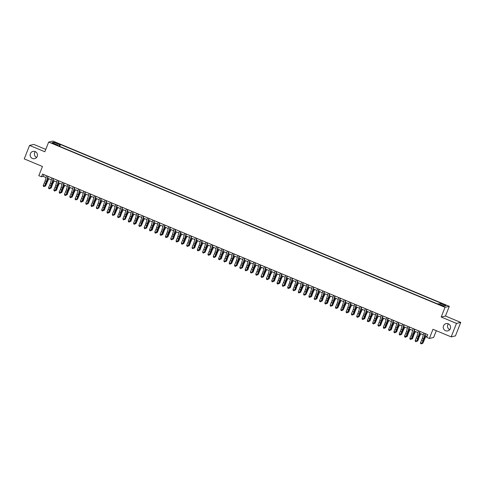 <?xml version="1.0" encoding="UTF-8"?>
<svg xmlns="http://www.w3.org/2000/svg" width="485" height="485" viewBox="0 0 485 485"><rect width="100%" height="100%" fill="white"/><g stroke="black" fill="none" stroke-linecap="round" stroke-linejoin="round"><path stroke-width="0.73" d="M36.624 157.449A3.734 3.656 77 0 1 35.272 151.623M37.212 156.449A3.734 3.656 77 0 1 31.04 157.443A3.734 3.656 77 0 1 32.968 151.393A3.734 3.656 77 0 1 37.212 156.449M449.728 329.679A3.734 3.656 77 0 1 448.376 323.853M450.322 328.678A3.734 3.656 77 0 1 444.145 329.667A3.734 3.656 77 0 1 446.079 323.622A3.734 3.656 77 0 1 450.322 328.678M53.198 143.772L55.308 144.372L51.834 143.002L53.198 143.772M45.772 149.398L33.829 144.421L29.561 145.409L24.25 158.892L42.45 166.482L38.836 175.649L41.492 176.758L43.22 176.358L46.075 177.546M449.298 306.332L52.932 141.08L48.664 142.069L445.03 307.32L449.298 306.332L445.472 316.038L441.204 317.026L456.482 323.398L460.75 322.41L445.472 316.038M460.75 322.41L455.439 335.893L451.171 336.881L432.972 329.297L429.358 338.463L433.626 337.475L436.306 330.685M456.482 323.398L451.171 336.881M429.358 338.463L426.703 337.36L427.764 334.662L42.553 174.06L41.492 176.758M442.381 305.556L439.174 304.489L441.665 305.72L443.708 306.302L442.381 305.556L442.229 305.944M57.8 145.585L57.891 145.1L57.084 145.288L437.512 303.889L438.319 303.707L444.163 306.138L445.915 305.738L440.071 303.301L440.877 303.113L60.449 144.506L59.643 144.694L58.867 146.027M57.891 145.1L52.047 142.663L53.799 142.257L59.643 144.694M441.204 317.026L445.03 307.32M29.561 145.409L44.838 151.775L48.664 142.069M47.669 178.213L51.386 179.759M52.986 180.426L56.696 181.978M58.297 182.645L62.013 184.191M63.614 184.858L67.324 186.404M68.925 187.071L72.641 188.623M74.235 189.289L77.952 190.835M79.552 191.502L83.262 193.054M84.863 193.721L88.579 195.267M90.18 195.934L93.89 197.48M95.49 198.147L99.207 199.699M100.807 200.366L104.517 201.912M106.118 202.578L109.834 204.13M111.429 204.797L115.145 206.343M116.746 207.01L120.456 208.556M122.056 209.223L125.773 210.775M127.373 211.442L131.083 212.988M132.684 213.655L136.4 215.207M137.995 215.867L141.711 217.419M143.311 218.086L147.022 219.632M148.622 220.299L152.338 221.851M153.939 222.518L157.649 224.064M159.25 224.731L162.966 226.277M164.567 226.944L168.277 228.496M169.877 229.162L173.594 230.708M175.188 231.375L178.904 232.927M180.505 233.594L184.215 235.14M185.816 235.807L189.532 237.353M191.132 238.02L194.843 239.572M196.443 240.239L200.16 241.785M201.754 242.451L205.47 244.004M207.071 244.67L210.781 246.216M212.381 246.883L216.098 248.429M217.698 249.096L221.409 250.648M223.009 251.315L226.725 252.861M228.32 253.528L232.036 255.074M233.637 255.74L237.353 257.292M238.947 257.959L242.664 259.505M244.264 260.172L247.974 261.724M249.575 262.391L253.291 263.937M254.892 264.604L258.602 266.15M260.202 266.817L263.919 268.369M265.513 269.036L269.23 270.581M270.83 271.248L274.54 272.8M276.141 273.467L279.857 275.013M281.458 275.68L285.168 277.226M286.768 277.893L290.485 279.445M292.079 280.112L295.795 281.658M297.396 282.325L301.106 283.877M302.707 284.537L306.423 286.089M308.023 286.756L311.734 288.302M313.334 288.969L317.051 290.521M318.651 291.188L322.361 292.734M323.962 293.401L327.678 294.947M329.273 295.614L332.989 297.166M334.589 297.832L338.3 299.378M339.9 300.045L343.616 301.597M345.217 302.264L348.927 303.81M350.528 304.477L354.244 306.023M355.838 306.69L359.555 308.242M361.155 308.909L364.865 310.455M366.466 311.121L370.182 312.673M371.783 313.34L375.493 314.886M377.094 315.553L380.81 317.099M382.41 317.766L386.121 319.318M387.721 319.985L391.437 321.531M393.032 322.198L396.748 323.744M398.349 324.41L402.059 325.962M403.659 326.629L407.376 328.175M408.976 328.842L412.686 330.394M414.287 331.061L418.003 332.607M419.598 333.274L423.314 334.82M424.915 335.487L427.085 336.396M43.905 174.624L43.22 176.358M439.543 304.216L440.071 303.301M59.71 146.379L60.449 144.506M53.799 142.257L54.126 143.53M425.163 333.577L423.654 338.791A2.916 0.485 -67.4 0 1 422.975 340.634L421.998 343.465L423.138 340.864A4.377 0.727 112.6 0 0 424.157 338.106L425.436 333.686M423.835 333.019L422.326 338.239A2.916 0.485 -67.4 0 1 421.647 340.076L420.507 342.677L421.841 343.228L421.186 343.829L420.653 343.604L421.186 343.829M421.253 343.92L421.998 343.465M420.507 342.677L420.653 343.604M426.121 335.99L424.878 338.506A2.916 0.485 112.6 0 0 424.102 340.373L422.817 343.277L423.702 340.737A4.377 0.727 -67.4 0 1 424.872 337.942L425.885 335.893M422.199 343.022L422.817 343.277L421.914 343.519M419.852 331.358L418.343 336.578A2.916 0.485 -67.4 0 1 417.664 338.415L416.688 341.252L417.827 338.651A4.377 0.727 112.6 0 0 418.84 335.893L420.119 331.473M418.525 330.806L417.015 336.026A2.916 0.485 -67.4 0 1 416.336 337.863L415.196 340.464L416.524 341.016L415.875 341.61L415.342 341.391L415.875 341.61M415.936 341.707L416.688 341.252M415.196 340.464L415.342 341.391M414.536 329.145L413.026 334.365A2.916 0.485 -67.4 0 1 412.347 336.202L411.213 338.803L412.511 336.438A4.377 0.727 112.6 0 0 413.529 333.68L414.808 329.26M413.208 328.594L411.698 333.807A2.916 0.485 -67.4 0 1 411.019 335.65L409.886 338.245L411.213 338.803L410.559 339.397L410.031 339.173L410.559 339.397M410.625 339.488L411.377 339.033M409.886 338.245L410.031 339.173M409.225 326.932L407.715 332.146A2.916 0.485 -67.4 0 1 407.036 333.983L405.896 336.584L407.2 334.22A4.377 0.727 112.6 0 0 408.218 331.461L409.498 327.042M407.897 326.375L406.388 331.594A2.916 0.485 -67.4 0 1 405.709 333.431L404.569 336.032L405.896 336.584L405.248 337.184L404.714 336.96L405.248 337.184M405.308 337.275L406.06 336.82M404.569 336.032L404.714 336.96M403.908 324.714L402.398 329.933A2.916 0.485 -67.4 0 1 401.725 331.77L400.586 334.371L401.889 332.007A4.377 0.727 112.6 0 0 402.902 329.248L404.181 324.829M402.58 324.162L401.071 329.376A2.916 0.485 -67.4 0 1 400.398 331.219L399.258 333.819L400.586 334.371L399.931 334.965L399.404 334.747L399.931 334.965M399.998 335.062L400.749 334.608M399.258 333.819L399.404 334.747M420.81 333.777L419.567 336.293A2.916 0.485 112.6 0 0 418.785 338.154L417.9 340.7L417.5 341.064L418.385 338.518A4.377 0.727 -67.4 0 1 419.561 335.729L420.568 333.68M416.882 340.803L417.5 341.064L416.603 341.301M415.493 331.564L414.257 334.08A2.916 0.485 112.6 0 0 413.475 335.941L412.589 338.481L412.189 338.845L413.075 336.305A4.377 0.727 -67.4 0 1 414.245 333.51L415.257 331.461M411.571 338.591L412.189 338.845L411.286 339.088M410.183 329.345L408.94 331.861A2.916 0.485 112.6 0 0 408.158 333.728L407.273 336.269L406.873 336.632L407.764 334.092A4.377 0.727 -67.4 0 1 408.934 331.297L409.94 329.248M406.254 336.378L406.873 336.632L405.975 336.875M404.866 327.132L403.629 329.648A2.916 0.485 112.6 0 0 402.847 331.51L401.562 334.42L402.447 331.873A4.377 0.727 -67.4 0 1 403.617 329.079L404.629 327.029M400.943 334.159L401.562 334.42L400.665 334.656M398.597 322.501L397.088 327.714A2.916 0.485 -67.4 0 1 396.409 329.558L395.269 332.158L396.572 329.788A4.377 0.727 112.6 0 0 397.591 327.029L398.87 322.61M397.27 321.943L395.76 327.163A2.916 0.485 -67.4 0 1 395.081 329L393.941 331.601L395.269 332.158L394.62 332.752L394.087 332.528L394.62 332.752M394.687 332.843L395.433 332.389M393.941 331.601L394.087 332.528M399.555 324.92L398.312 327.436A2.916 0.485 112.6 0 0 397.536 329.297L396.645 331.837L396.245 332.201L397.136 329.661A4.377 0.727 -67.4 0 1 398.306 326.866L399.319 324.817M395.633 331.946L396.245 332.201L395.348 332.443M393.286 320.282L391.777 325.502A2.916 0.485 -67.4 0 1 391.098 327.339L389.958 329.939L391.262 327.575A4.377 0.727 112.6 0 0 392.274 324.817L393.553 320.397M391.959 319.73L390.443 324.95A2.916 0.485 -67.4 0 1 389.77 326.787L388.63 329.388L389.958 329.939L389.303 330.534L388.776 330.315L389.303 330.534M389.37 330.631L390.122 330.176M388.63 329.388L388.776 330.315M394.244 322.701L393.002 325.217A2.916 0.485 112.6 0 0 392.219 327.078L391.334 329.624L390.934 329.988L391.819 327.448A4.377 0.727 -67.4 0 1 392.995 324.653L394.002 322.604M390.316 329.727L390.934 329.988L390.037 330.224M387.97 318.069L386.46 323.289A2.916 0.485 -67.4 0 1 385.781 325.126L384.647 327.727L385.945 325.362A4.377 0.727 112.6 0 0 386.963 322.604L388.242 318.184M386.642 317.517L385.132 322.731A2.916 0.485 -67.4 0 1 384.453 324.574L383.32 327.169L384.647 327.727L383.993 328.321L383.459 328.096L383.993 328.321M384.059 328.418L384.811 327.957M383.32 327.169L383.459 328.096M388.928 320.488L387.691 323.004A2.916 0.485 112.6 0 0 386.909 324.865L385.623 327.769L386.509 325.229A4.377 0.727 -67.4 0 1 387.679 322.434L388.691 320.385M385.005 327.514L385.623 327.769L384.72 328.012M382.659 315.856L381.149 321.07A2.916 0.485 -67.4 0 1 380.47 322.913L379.494 325.744L380.634 323.143A4.377 0.727 112.6 0 0 381.653 320.385L382.932 315.965M381.331 315.298L379.822 320.518A2.916 0.485 -67.4 0 1 379.143 322.355L378.003 324.956L379.331 325.508L378.682 326.108L378.148 325.884L378.682 326.108M378.743 326.199L379.494 325.744M378.003 324.956L378.148 325.884M383.617 318.269L382.374 320.785A2.916 0.485 112.6 0 0 381.592 322.652L380.707 325.192L380.307 325.556L381.198 323.016A4.377 0.727 -67.4 0 1 382.368 320.221L383.374 318.172M379.688 325.302L380.307 325.556L379.409 325.799M377.342 313.637L375.833 318.857A2.916 0.485 -67.4 0 1 375.16 320.694L374.02 323.295L375.317 320.931A4.377 0.727 112.6 0 0 376.336 318.172L377.615 313.753M376.014 313.086L374.505 318.299A2.916 0.485 -67.4 0 1 373.826 320.142L372.692 322.743L374.02 323.295L373.365 323.889L372.838 323.671L373.365 323.889M373.432 323.986L374.184 323.531M372.692 322.743L372.838 323.671M372.031 311.425L370.522 316.638A2.916 0.485 -67.4 0 1 369.843 318.481L368.703 321.082L370.007 318.712A4.377 0.727 112.6 0 0 371.025 315.953L372.304 311.534M370.704 310.867L369.194 316.087A2.916 0.485 -67.4 0 1 368.515 317.924L367.375 320.524L368.703 321.082L368.054 321.676L367.521 321.452L368.054 321.676M368.121 321.767L368.867 321.312M367.375 320.524L367.521 321.452M366.721 309.206L365.205 314.425A2.916 0.485 -67.4 0 1 364.532 316.262L363.392 318.863L364.696 316.499A4.377 0.727 112.6 0 0 365.708 313.74L366.987 309.321M365.387 308.654L363.877 313.874A2.916 0.485 -67.4 0 1 363.204 315.711L362.065 318.312L363.392 318.863L362.738 319.457L362.21 319.239L362.738 319.457M362.804 319.554L363.556 319.1M362.065 318.312L362.21 319.239M361.404 306.993L359.894 312.213A2.916 0.485 -67.4 0 1 359.215 314.05L358.239 316.887L359.379 314.286A4.377 0.727 112.6 0 0 360.397 311.528L361.677 307.108M360.076 306.441L358.567 311.655A2.916 0.485 -67.4 0 1 357.888 313.498L356.748 316.099L358.082 316.65L357.427 317.245L356.893 317.026L357.427 317.245M357.493 317.342L358.239 316.887M356.748 316.099L356.893 317.026M356.093 304.78L354.583 309.994A2.916 0.485 -67.4 0 1 353.904 311.837L352.928 314.668L354.068 312.067A4.377 0.727 112.6 0 0 355.081 309.309L356.36 304.889M354.765 304.222L353.256 309.442A2.916 0.485 -67.4 0 1 352.577 311.279L351.437 313.88L352.765 314.432L352.116 315.032L351.583 314.807L352.116 315.032M352.177 315.123L352.928 314.668M351.437 313.88L351.583 314.807M350.776 302.561L349.267 307.781A2.916 0.485 -67.4 0 1 348.588 309.618L347.454 312.219L348.751 309.854A4.377 0.727 112.6 0 0 349.77 307.096L351.049 302.676M349.449 302.01L347.939 307.229A2.916 0.485 -67.4 0 1 347.26 309.066L346.126 311.667L347.454 312.219L346.799 312.813L346.272 312.595L346.799 312.813M346.866 312.91L347.618 312.455M346.126 311.667L346.272 312.595M345.466 300.348L343.956 305.568A2.916 0.485 -67.4 0 1 343.277 307.405L342.137 310.006L343.441 307.642A4.377 0.727 112.6 0 0 344.459 304.883L345.738 300.464M344.138 299.797L342.628 305.01A2.916 0.485 -67.4 0 1 341.949 306.847L340.809 309.448L342.137 310.006L341.488 310.6L340.955 310.376L341.488 310.6M341.555 310.691L342.301 310.236M340.809 309.448L340.955 310.376M340.149 298.136L338.639 303.349A2.916 0.485 -67.4 0 1 337.966 305.186L336.826 307.787L338.13 305.423A4.377 0.727 112.6 0 0 339.142 302.664L340.421 298.245M338.821 297.578L337.311 302.798A2.916 0.485 -67.4 0 1 336.638 304.635L335.499 307.235L336.826 307.787L336.172 308.387L335.644 308.163L336.172 308.387M336.238 308.478L336.99 308.023M335.499 307.235L335.644 308.163M334.838 295.917L333.328 301.137A2.916 0.485 -67.4 0 1 332.649 302.973L331.673 305.811L332.813 303.21A4.377 0.727 112.6 0 0 333.832 300.451L335.111 296.032M333.51 295.365L332.001 300.579A2.916 0.485 -67.4 0 1 331.322 302.422L330.182 305.023L331.516 305.574L330.861 306.168L330.327 305.95L330.861 306.168M330.928 306.265L331.673 305.811M330.182 305.023L330.327 305.95M329.527 293.704L328.018 298.918A2.916 0.485 -67.4 0 1 327.339 300.761L326.199 303.361L327.502 300.991A4.377 0.727 112.6 0 0 328.515 298.233L329.794 293.813M328.2 293.146L326.684 298.366A2.916 0.485 -67.4 0 1 326.011 300.203L324.871 302.804L326.199 303.361L325.55 303.956L325.017 303.731L325.55 303.956M325.611 304.046L326.363 303.592M324.871 302.804L325.017 303.731M324.21 291.485L322.701 296.705A2.916 0.485 -67.4 0 1 322.022 298.542L321.052 301.379L322.185 298.778A4.377 0.727 112.6 0 0 323.204 296.02L324.483 291.6M322.883 290.933L321.373 296.153A2.916 0.485 -67.4 0 1 320.694 297.99L319.56 300.591L320.888 301.143L320.233 301.737L319.7 301.518L320.233 301.737M320.3 301.834L321.052 301.379M319.56 300.591L319.7 301.518M318.9 289.272L317.39 294.492A2.916 0.485 -67.4 0 1 316.711 296.329L315.571 298.93L316.875 296.565A4.377 0.727 112.6 0 0 317.893 293.807L319.172 289.387M317.572 288.72L316.062 293.934A2.916 0.485 -67.4 0 1 315.383 295.777L314.244 298.372L315.571 298.93L314.923 299.524L314.389 299.3L314.923 299.524M314.983 299.615L315.735 299.16M314.244 298.372L314.389 299.3M378.3 316.056L377.063 318.572A2.916 0.485 112.6 0 0 376.281 320.433L374.996 323.343L375.881 320.797A4.377 0.727 -67.4 0 1 377.051 318.008L378.064 315.959M374.378 323.083L374.996 323.343L374.099 323.58M372.989 313.843L371.746 316.359A2.916 0.485 112.6 0 0 370.97 318.221L370.079 320.761L369.679 321.125L370.57 318.584A4.377 0.727 -67.4 0 1 371.74 315.79L372.753 313.74M369.061 320.87L369.679 321.125L368.782 321.367M367.678 311.625L366.436 314.141A2.916 0.485 112.6 0 0 365.654 316.002L364.768 318.548L364.368 318.912L365.253 316.372A4.377 0.727 -67.4 0 1 366.424 313.577L367.436 311.528M363.75 318.651L364.368 318.912L363.471 319.154M362.362 309.412L361.119 311.928A2.916 0.485 112.6 0 0 360.343 313.789L359.058 316.693L359.943 314.153A4.377 0.727 -67.4 0 1 361.113 311.358L362.125 309.309M358.439 316.438L359.058 316.693L358.154 316.935M357.051 307.193L355.808 309.709A2.916 0.485 112.6 0 0 355.026 311.576L354.141 314.116L353.741 314.48L354.632 311.94A4.377 0.727 -67.4 0 1 355.802 309.145L356.808 307.096M353.122 314.225L353.741 314.48L352.844 314.723M351.734 304.98L350.497 307.496A2.916 0.485 112.6 0 0 349.715 309.357L348.83 311.904L348.43 312.267L349.315 309.721A4.377 0.727 -67.4 0 1 350.485 306.932L351.498 304.883M347.812 312.007L348.43 312.267L347.527 312.504M346.423 302.767L345.181 305.283A2.916 0.485 112.6 0 0 344.405 307.144L343.113 310.048L344.004 307.508A4.377 0.727 -67.4 0 1 345.174 304.713L346.181 302.664M342.495 309.794L343.113 310.048L342.216 310.291M341.107 300.548L339.87 303.064A2.916 0.485 112.6 0 0 339.088 304.932L337.803 307.836L338.688 305.295A4.377 0.727 -67.4 0 1 339.858 302.501L340.87 300.451M337.184 307.575L337.803 307.836L336.905 308.078M335.796 298.336L334.553 300.852A2.916 0.485 112.6 0 0 333.777 302.713L332.486 305.623L333.377 303.077A4.377 0.727 -67.4 0 1 334.547 300.282L335.559 298.233M331.873 305.362L332.486 305.623L331.588 305.859M330.485 296.123L329.242 298.633A2.916 0.485 112.6 0 0 328.46 300.5L327.575 303.04L327.175 303.404L328.06 300.864A4.377 0.727 -67.4 0 1 329.236 298.069L330.243 296.02M326.557 303.149L327.175 303.404L326.278 303.646M325.168 293.904L323.932 296.42A2.916 0.485 112.6 0 0 323.149 298.281L322.258 300.827L321.864 301.191L322.749 298.651A4.377 0.727 -67.4 0 1 323.919 295.856L324.932 293.807M321.246 300.93L321.864 301.191L320.961 301.427M319.858 291.691L318.615 294.207A2.916 0.485 112.6 0 0 317.833 296.068L316.947 298.608L316.547 298.972L317.439 296.432A4.377 0.727 -67.4 0 1 318.609 293.637L319.615 291.588M315.929 298.718L316.547 298.972L315.65 299.215M313.583 287.059L312.073 292.273A2.916 0.485 -67.4 0 1 311.4 294.116L310.261 296.711L311.558 294.346A4.377 0.727 112.6 0 0 312.576 291.588L313.856 287.168M312.255 286.502L310.746 291.721A2.916 0.485 -67.4 0 1 310.067 293.558L308.933 296.159L310.261 296.711L309.606 297.311L309.078 297.087L309.606 297.311M309.672 297.402L310.424 296.947M308.933 296.159L309.078 297.087M308.272 284.84L306.762 290.06A2.916 0.485 -67.4 0 1 306.083 291.897L305.107 294.734L306.247 292.134A4.377 0.727 112.6 0 0 307.266 289.375L308.545 284.956M306.944 284.289L305.435 289.503A2.916 0.485 -67.4 0 1 304.756 291.346L303.616 293.946L304.944 294.498L304.295 295.092L303.762 294.874L304.295 295.092M304.362 295.189L305.107 294.734M303.616 293.946L303.762 294.874M302.961 282.628L301.446 287.841A2.916 0.485 -67.4 0 1 300.773 289.684L299.633 292.285L300.936 289.915A4.377 0.727 112.6 0 0 301.949 287.156L303.228 282.737M301.628 282.07L300.118 287.29A2.916 0.485 -67.4 0 1 299.445 289.127L298.305 291.727L299.633 292.285L298.978 292.879L298.451 292.655L298.978 292.879M299.045 292.97L299.797 292.516M298.305 291.727L298.451 292.655M297.644 280.409L296.135 285.629A2.916 0.485 -67.4 0 1 295.456 287.466L294.486 290.303L295.62 287.702A4.377 0.727 112.6 0 0 296.638 284.944L297.917 280.524M296.317 279.857L294.807 285.077A2.916 0.485 -67.4 0 1 294.128 286.914L292.995 289.515L294.322 290.066L293.667 290.66L293.134 290.442L293.667 290.66M293.734 290.757L294.486 290.303M292.995 289.515L293.134 290.442M314.541 289.472L313.304 291.988A2.916 0.485 112.6 0 0 312.522 293.855L311.637 296.396L311.237 296.759L312.122 294.219A4.377 0.727 -67.4 0 1 313.292 291.424L314.304 289.375M310.618 296.505L311.237 296.759L310.339 297.002M309.23 287.259L307.987 289.775A2.916 0.485 112.6 0 0 307.211 291.637L305.92 294.547L306.811 292A4.377 0.727 -67.4 0 1 307.981 289.205L308.993 287.162M305.308 294.286L305.92 294.547L305.023 294.783M303.919 285.047L302.676 287.563A2.916 0.485 112.6 0 0 301.894 289.424L300.609 292.328L301.494 289.787A4.377 0.727 -67.4 0 1 302.664 286.993L303.677 284.944M299.991 292.073L300.609 292.328L299.712 292.57M298.602 282.828L297.366 285.344A2.916 0.485 112.6 0 0 296.584 287.205L295.692 289.751L295.298 290.115L296.183 287.575A4.377 0.727 -67.4 0 1 297.353 284.78L298.366 282.731M294.68 289.854L295.298 290.115L294.395 290.351M292.334 278.196L290.824 283.416A2.916 0.485 -67.4 0 1 290.145 285.253L289.005 287.854L290.309 285.489A4.377 0.727 112.6 0 0 291.321 282.731L292.6 278.311M291.006 277.644L289.496 282.858A2.916 0.485 -67.4 0 1 288.817 284.701L287.678 287.296L289.005 287.854L288.357 288.448L287.823 288.229L288.357 288.448M288.417 288.545L289.169 288.09M287.678 287.296L287.823 288.229M293.292 280.615L292.049 283.131A2.916 0.485 112.6 0 0 291.267 284.992L290.382 287.532L289.981 287.896L290.873 285.356A4.377 0.727 -67.4 0 1 292.043 282.561L293.049 280.512M289.363 287.641L289.981 287.896L289.084 288.138M287.017 275.983L285.507 281.197A2.916 0.485 -67.4 0 1 284.828 283.04L283.858 285.871L284.992 283.27A4.377 0.727 112.6 0 0 286.011 280.512L287.29 276.092M285.689 275.425L284.18 280.645A2.916 0.485 -67.4 0 1 283.501 282.482L282.367 285.083L283.695 285.635L283.04 286.235L282.512 286.011L283.04 286.235M283.107 286.326L283.858 285.871M282.367 285.083L282.512 286.011M287.975 278.396L286.738 280.912A2.916 0.485 112.6 0 0 285.956 282.779L285.071 285.319L284.671 285.683L285.556 283.143A4.377 0.727 -67.4 0 1 286.726 280.348L287.738 278.299M284.052 285.429L284.671 285.683L283.767 285.926M281.706 273.764L280.197 278.984A2.916 0.485 -67.4 0 1 279.518 280.821L278.378 283.422L279.681 281.058A4.377 0.727 112.6 0 0 280.7 278.299L281.979 273.879M280.378 273.213L278.869 278.432A2.916 0.485 -67.4 0 1 278.19 280.269L277.05 282.87L278.378 283.422L277.729 284.016L277.196 283.798L277.729 284.016M277.796 284.113L278.542 283.658M277.05 282.87L277.196 283.798M282.664 276.183L281.421 278.699A2.916 0.485 112.6 0 0 280.645 280.56L279.754 283.107L279.354 283.47L280.245 280.924A4.377 0.727 -67.4 0 1 281.415 278.135L282.422 276.086M278.736 283.21L279.354 283.47L278.457 283.707M276.395 271.551L274.88 276.765A2.916 0.485 -67.4 0 1 274.207 278.608L273.067 281.209L274.371 278.839A4.377 0.727 112.6 0 0 275.383 276.086L276.662 271.661M275.062 271L273.552 276.214A2.916 0.485 -67.4 0 1 272.879 278.05L271.739 280.651L273.067 281.209L272.412 281.803L271.885 281.579L272.412 281.803M272.479 281.894L273.231 281.439M271.739 280.651L271.885 281.579M277.347 273.97L276.111 276.486A2.916 0.485 112.6 0 0 275.328 278.348L274.443 280.888L274.043 281.251L274.928 278.711A4.377 0.727 -67.4 0 1 276.098 275.916L277.111 273.867M273.425 280.997L274.043 281.251L273.146 281.494M271.079 269.333L269.569 274.552A2.916 0.485 -67.4 0 1 268.89 276.389L267.914 279.227L269.054 276.626A4.377 0.727 112.6 0 0 270.072 273.867L271.351 269.448M269.751 268.781L268.241 274.001A2.916 0.485 -67.4 0 1 267.562 275.838L266.423 278.438L267.756 278.99L267.102 279.59L266.568 279.366L267.102 279.59M267.168 279.681L267.914 279.227M266.423 278.438L266.568 279.366M272.036 271.752L270.794 274.267A2.916 0.485 112.6 0 0 270.018 276.129L269.126 278.675L268.726 279.039L269.618 276.498A4.377 0.727 -67.4 0 1 270.788 273.704L271.8 271.655M268.114 278.778L268.726 279.039L267.829 279.281M265.768 267.12L264.258 272.34A2.916 0.485 -67.4 0 1 263.579 274.177L262.603 277.014L263.743 274.413A4.377 0.727 112.6 0 0 264.755 271.655L266.035 267.235M264.44 266.568L262.925 271.782A2.916 0.485 -67.4 0 1 262.252 273.625L261.112 276.226L262.44 276.777L261.791 277.371L261.257 277.153L261.791 277.371M261.851 277.469L262.603 277.014M261.112 276.226L261.257 277.153M266.726 269.539L265.483 272.055A2.916 0.485 112.6 0 0 264.701 273.916L263.416 276.826L264.301 274.28A4.377 0.727 -67.4 0 1 265.477 271.485L266.483 269.436M262.797 276.565L263.416 276.826L262.518 277.062M260.451 264.907L258.941 270.121A2.916 0.485 -67.4 0 1 258.262 271.964L257.292 274.795L258.426 272.194A4.377 0.727 112.6 0 0 259.445 269.436L260.724 265.016M259.123 264.349L257.614 269.569A2.916 0.485 -67.4 0 1 256.935 271.406L255.801 274.007L257.129 274.558L256.474 275.159L255.941 274.934L256.474 275.159M256.541 275.25L257.292 274.795M255.801 274.007L255.941 274.934M261.409 267.32L260.172 269.836A2.916 0.485 112.6 0 0 259.39 271.703L258.105 274.607L258.99 272.067A4.377 0.727 -67.4 0 1 260.16 269.272L261.173 267.223M257.486 274.352L258.105 274.607L257.202 274.849M255.14 262.688L253.631 267.908A2.916 0.485 -67.4 0 1 252.952 269.745L251.976 272.582L253.115 269.981A4.377 0.727 112.6 0 0 254.134 267.223L255.413 262.803M253.813 262.136L252.303 267.356A2.916 0.485 -67.4 0 1 251.624 269.193L250.484 271.794L251.812 272.346L251.163 272.94L250.63 272.722L251.163 272.94M251.224 273.037L251.976 272.582M250.484 271.794L250.63 272.722M256.098 265.107L254.855 267.623A2.916 0.485 112.6 0 0 254.073 269.484L253.188 272.03L252.788 272.394L253.679 269.848A4.377 0.727 -67.4 0 1 254.849 267.059L255.856 265.01M252.17 272.133L252.788 272.394L251.891 272.631M249.823 260.475L248.314 265.695A2.916 0.485 -67.4 0 1 247.641 267.532L246.501 270.133L247.799 267.768A4.377 0.727 112.6 0 0 248.817 265.01L250.096 260.59M248.496 259.924L246.986 265.137A2.916 0.485 -67.4 0 1 246.307 266.98L245.174 269.575L246.501 270.133L245.846 270.727L245.319 270.503L245.846 270.727M245.913 270.818L246.665 270.363M245.174 269.575L245.319 270.503M250.781 262.894L249.545 265.41A2.916 0.485 112.6 0 0 248.763 267.271L247.877 269.812L247.477 270.175L248.362 267.635A4.377 0.727 -67.4 0 1 249.532 264.84L250.545 262.791M246.859 269.921L247.477 270.175L246.58 270.418M244.513 258.262L243.003 263.476A2.916 0.485 -67.4 0 1 242.324 265.313L241.348 268.15L242.488 265.55A4.377 0.727 112.6 0 0 243.506 262.791L244.786 258.372M243.185 257.705L241.675 262.925A2.916 0.485 -67.4 0 1 240.996 264.762L239.857 267.362L241.184 267.914L240.536 268.514L240.002 268.29L240.536 268.514M240.602 268.605L241.348 268.15M239.857 267.362L240.002 268.29M245.471 260.675L244.228 263.191A2.916 0.485 112.6 0 0 243.452 265.059L242.561 267.599L242.16 267.962L243.052 265.422A4.377 0.727 -67.4 0 1 244.222 262.627L245.234 260.578M241.548 267.708L242.16 267.962L241.263 268.205M239.202 256.044L237.692 261.263A2.916 0.485 -67.4 0 1 237.013 263.1L236.037 265.938L237.177 263.337A4.377 0.727 112.6 0 0 238.19 260.578L239.469 256.159M237.868 255.492L236.359 260.706A2.916 0.485 -67.4 0 1 235.686 262.549L234.546 265.149L235.874 265.701L235.219 266.295L234.691 266.077L235.219 266.295M235.286 266.392L236.037 265.938M234.546 265.149L234.691 266.077M240.16 258.463L238.917 260.978A2.916 0.485 112.6 0 0 238.135 262.84L236.85 265.75L237.735 263.203A4.377 0.727 -67.4 0 1 238.905 260.409L239.917 258.359M236.231 265.489L236.85 265.75L235.952 265.986M233.885 253.831L232.376 259.045A2.916 0.485 -67.4 0 1 231.697 260.888L230.563 263.488L231.86 261.118A4.377 0.727 112.6 0 0 232.879 258.359L234.158 253.94M232.558 253.273L231.048 258.493A2.916 0.485 -67.4 0 1 230.369 260.33L229.235 262.931L230.563 263.488L229.908 264.082L229.375 263.858L229.908 264.082M229.975 264.173L230.727 263.719M229.235 262.931L229.375 263.858M234.843 256.25L233.606 258.766A2.916 0.485 112.6 0 0 232.824 260.627L231.539 263.531L232.424 260.991A4.377 0.727 -67.4 0 1 233.594 258.196L234.607 256.147M230.921 263.276L231.539 263.531L230.636 263.773M228.574 251.612L227.065 256.832A2.916 0.485 -67.4 0 1 226.386 258.669L225.41 261.506L226.55 258.905A4.377 0.727 112.6 0 0 227.562 256.147L228.841 251.727M227.247 251.06L225.737 256.28A2.916 0.485 -67.4 0 1 225.058 258.117L223.918 260.718L225.246 261.269L224.597 261.864L224.064 261.645L224.597 261.864M224.658 261.961L225.41 261.506M223.918 260.718L224.064 261.645M229.532 254.031L228.289 256.547A2.916 0.485 112.6 0 0 227.507 258.408L226.622 260.954L226.222 261.318L227.113 258.778A4.377 0.727 -67.4 0 1 228.283 255.983L229.29 253.934M225.604 261.057L226.222 261.318L225.325 261.554M223.258 249.399L221.748 254.619A2.916 0.485 -67.4 0 1 221.069 256.456L219.935 259.057L221.233 256.692A4.377 0.727 112.6 0 0 222.251 253.934L223.53 249.514M221.93 248.847L220.42 254.061A2.916 0.485 -67.4 0 1 219.741 255.904L218.608 258.499L219.935 259.057L219.281 259.651L218.753 259.426L219.281 259.651M219.347 259.748L220.099 259.287M218.608 258.499L218.753 259.426M224.215 251.818L222.979 254.334A2.916 0.485 112.6 0 0 222.197 256.195L221.312 258.735L220.911 259.099L221.797 256.559A4.377 0.727 -67.4 0 1 222.967 253.764L223.979 251.715M220.293 258.844L220.911 259.099L220.014 259.342M217.947 247.186L216.437 252.4A2.916 0.485 -67.4 0 1 215.758 254.243L214.782 257.074L215.922 254.473A4.377 0.727 112.6 0 0 216.94 251.715L218.22 247.295M216.619 246.629L215.11 251.848A2.916 0.485 -67.4 0 1 214.431 253.685L213.291 256.286L214.619 256.838L213.97 257.438L213.436 257.214L213.97 257.438M214.037 257.529L214.782 257.074M213.291 256.286L213.436 257.214M218.905 249.599L217.662 252.115A2.916 0.485 112.6 0 0 216.886 253.982L215.595 256.886L216.486 254.346A4.377 0.727 -67.4 0 1 217.656 251.551L218.662 249.502M214.976 256.632L215.595 256.886L214.697 257.129M212.636 244.967L211.12 250.187A2.916 0.485 -67.4 0 1 210.448 252.024L209.308 254.625L210.611 252.261A4.377 0.727 112.6 0 0 211.624 249.502L212.903 245.083M211.302 244.416L209.793 249.629A2.916 0.485 -67.4 0 1 209.12 251.472L207.98 254.073L209.308 254.625L208.653 255.219L208.126 255.001L208.653 255.219M208.72 255.316L209.471 254.861M207.98 254.073L208.126 255.001M213.594 247.386L212.351 249.902A2.916 0.485 112.6 0 0 211.569 251.763L210.284 254.673L211.169 252.127A4.377 0.727 -67.4 0 1 212.339 249.332L213.351 247.289M209.665 254.413L210.284 254.673L209.387 254.91M207.319 242.755L205.81 247.968A2.916 0.485 -67.4 0 1 205.131 249.811L204.155 252.643L205.294 250.042A4.377 0.727 112.6 0 0 206.313 247.283L207.592 242.864M205.992 242.197L204.482 247.417A2.916 0.485 -67.4 0 1 203.803 249.254L202.663 251.854L203.997 252.412L203.342 253.006L202.809 252.782L203.342 253.006M203.409 253.097L204.155 252.643M202.663 251.854L202.809 252.782M208.277 245.174L207.034 247.689A2.916 0.485 112.6 0 0 206.258 249.551L204.973 252.455L205.858 249.914A4.377 0.727 -67.4 0 1 207.028 247.12L208.041 245.07M204.355 252.2L204.973 252.455L204.07 252.697M202.009 240.536L200.499 245.756A2.916 0.485 -67.4 0 1 199.82 247.592L198.68 250.193L199.984 247.829A4.377 0.727 112.6 0 0 200.996 245.07L202.275 240.651M200.681 239.984L199.171 245.204A2.916 0.485 -67.4 0 1 198.492 247.041L197.353 249.642L198.68 250.193L198.032 250.787L197.498 250.569L198.032 250.787M198.092 250.884L198.844 250.43M197.353 249.642L197.498 250.569M202.966 242.955L201.724 245.471A2.916 0.485 112.6 0 0 200.942 247.332L200.056 249.878L199.656 250.242L200.541 247.702A4.377 0.727 -67.4 0 1 201.718 244.907L202.724 242.858M199.038 249.981L199.656 250.242L198.759 250.484M196.692 238.323L195.182 243.543A2.916 0.485 -67.4 0 1 194.503 245.38L193.533 248.217L194.667 245.616A4.377 0.727 112.6 0 0 195.685 242.858L196.965 238.438M195.364 237.771L193.854 242.985A2.916 0.485 -67.4 0 1 193.175 244.828L192.042 247.423L193.369 247.981L192.715 248.575L192.181 248.356L192.715 248.575M192.781 248.672L193.533 248.217M192.042 247.423L192.181 248.356M197.65 240.742L196.413 243.258A2.916 0.485 112.6 0 0 195.631 245.119L194.746 247.659L194.346 248.023L195.231 245.483A4.377 0.727 -67.4 0 1 196.401 242.688L197.413 240.639M193.727 247.768L194.346 248.023L193.442 248.265M191.381 236.11L189.871 241.324A2.916 0.485 -67.4 0 1 189.192 243.167L188.216 245.998L189.356 243.397A4.377 0.727 112.6 0 0 190.375 240.639L191.654 236.219M190.053 235.552L188.544 240.772A2.916 0.485 -67.4 0 1 187.865 242.609L186.725 245.21L188.053 245.762L187.404 246.362L186.87 246.137L187.404 246.362M187.465 246.453L188.216 245.998M186.725 245.21L186.87 246.137M192.339 238.523L191.096 241.039A2.916 0.485 112.6 0 0 190.314 242.906L189.429 245.446L189.029 245.81L189.92 243.27A4.377 0.727 -67.4 0 1 191.09 240.475L192.096 238.426M188.41 245.555L189.029 245.81L188.131 246.053M186.064 233.891L184.555 239.111A2.916 0.485 -67.4 0 1 183.882 240.948L182.742 243.549L184.039 241.184A4.377 0.727 112.6 0 0 185.058 238.426L186.337 234.006M184.737 233.34L183.227 238.559A2.916 0.485 -67.4 0 1 182.548 240.396L181.414 242.997L182.742 243.549L182.087 244.143L181.56 243.925L182.087 244.143M182.154 244.24L182.906 243.785M181.414 242.997L181.56 243.925M187.022 236.31L185.785 238.826A2.916 0.485 112.6 0 0 185.003 240.687L183.718 243.597L184.603 241.051A4.377 0.727 -67.4 0 1 185.773 238.262L186.786 236.213M183.1 243.337L183.718 243.597L182.821 243.834M180.753 231.678L179.244 236.898A2.916 0.485 -67.4 0 1 178.565 238.735L177.425 241.336L178.729 238.972A4.377 0.727 112.6 0 0 179.747 236.213L181.026 231.794M179.426 231.127L177.916 236.34A2.916 0.485 -67.4 0 1 177.237 238.177L176.097 240.778L177.425 241.336L176.776 241.93L176.243 241.706L176.776 241.93M176.843 242.021L177.589 241.566M176.097 240.778L176.243 241.706M181.711 234.097L180.468 236.613A2.916 0.485 112.6 0 0 179.692 238.474L178.801 241.015L178.401 241.378L179.292 238.838A4.377 0.727 -67.4 0 1 180.462 236.043L181.475 233.994M177.789 241.124L178.401 241.378L177.504 241.621M175.443 229.466L173.933 234.679A2.916 0.485 -67.4 0 1 173.254 236.516L172.278 239.354L173.418 236.753A4.377 0.727 112.6 0 0 174.43 233.994L175.709 229.575M174.115 228.908L172.599 234.128A2.916 0.485 -67.4 0 1 171.926 235.965L170.787 238.565L172.114 239.117L171.46 239.717L170.932 239.493L171.46 239.717M171.526 239.808L172.278 239.354M170.787 238.565L170.932 239.493M176.401 231.879L175.158 234.394A2.916 0.485 112.6 0 0 174.376 236.262L173.491 238.802L173.09 239.166L173.976 236.625A4.377 0.727 -67.4 0 1 175.152 233.831L176.158 231.781M172.472 238.905L173.09 239.166L172.193 239.408M170.126 227.247L168.616 232.467A2.916 0.485 -67.4 0 1 167.937 234.303L166.804 236.904L168.101 234.54A4.377 0.727 112.6 0 0 169.119 231.781L170.399 227.362M168.798 226.695L167.289 231.909A2.916 0.485 -67.4 0 1 166.61 233.752L165.476 236.353L166.804 236.904L166.149 237.498L165.615 237.28L166.149 237.498M166.216 237.595L166.967 237.141M165.476 236.353L165.615 237.28M171.084 229.666L169.847 232.182A2.916 0.485 112.6 0 0 169.065 234.043L167.78 236.953L168.665 234.407A4.377 0.727 -67.4 0 1 169.835 231.612L170.847 229.563M167.161 236.692L167.78 236.953L166.876 237.189M164.815 225.034L163.306 230.248A2.916 0.485 -67.4 0 1 162.627 232.091L161.487 234.691L162.79 232.321A4.377 0.727 112.6 0 0 163.803 229.563L165.082 225.143M163.487 224.476L161.978 229.696A2.916 0.485 -67.4 0 1 161.299 231.533L160.159 234.134L161.487 234.691L160.838 235.286L160.305 235.061L160.838 235.286M160.899 235.377L161.65 234.922M160.159 234.134L160.305 235.061M165.773 227.453L164.53 229.963A2.916 0.485 112.6 0 0 163.748 231.83L162.863 234.37L162.463 234.734L163.354 232.194A4.377 0.727 -67.4 0 1 164.524 229.399L165.53 227.35M161.844 234.479L162.463 234.734L161.566 234.976M159.498 222.815L157.989 228.035A2.916 0.485 -67.4 0 1 157.316 229.872L156.176 232.473L157.473 230.108A4.377 0.727 112.6 0 0 158.492 227.35L159.771 222.93M158.171 222.263L156.661 227.483A2.916 0.485 -67.4 0 1 155.982 229.32L154.848 231.921L156.176 232.473L155.521 233.067L154.994 232.848L155.521 233.067M155.588 233.164L156.34 232.709M154.848 231.921L154.994 232.848M160.456 225.234L159.219 227.75A2.916 0.485 112.6 0 0 158.437 229.611L157.552 232.157L157.152 232.521L158.037 229.981A4.377 0.727 -67.4 0 1 159.207 227.186L160.22 225.137M156.534 232.26L157.152 232.521L156.255 232.758M154.188 220.602L152.678 225.822A2.916 0.485 -67.4 0 1 151.999 227.659L150.859 230.26L152.163 227.895A4.377 0.727 112.6 0 0 153.181 225.137L154.46 220.717M152.86 220.051L151.35 225.264A2.916 0.485 -67.4 0 1 150.671 227.107L149.532 229.702L150.859 230.26L150.211 230.854L149.677 230.63L150.211 230.854M150.277 230.945L151.023 230.49M149.532 229.702L149.677 230.63M155.145 223.021L153.903 225.537A2.916 0.485 112.6 0 0 153.127 227.398L152.235 229.938L151.835 230.302L152.726 227.762A4.377 0.727 -67.4 0 1 153.897 224.967L154.903 222.918M151.217 230.048L151.835 230.302L150.938 230.545M148.877 218.389L147.361 223.603A2.916 0.485 -67.4 0 1 146.688 225.446L145.712 228.277L146.852 225.677A4.377 0.727 112.6 0 0 147.864 222.918L149.144 218.499M147.543 217.832L146.033 223.052A2.916 0.485 -67.4 0 1 145.361 224.888L144.221 227.489L145.548 228.041L144.894 228.641L144.366 228.417L144.894 228.641M144.96 228.732L145.712 228.277M144.221 227.489L144.366 228.417M149.835 220.802L148.592 223.318A2.916 0.485 112.6 0 0 147.81 225.185L146.525 228.089L147.41 225.549A4.377 0.727 -67.4 0 1 148.58 222.754L149.592 220.705M145.906 227.835L146.525 228.089L145.627 228.332M143.56 216.171L142.05 221.39A2.916 0.485 -67.4 0 1 141.371 223.227L140.395 226.065L141.535 223.464A4.377 0.727 112.6 0 0 142.554 220.705L143.833 216.286M142.232 215.619L140.723 220.833A2.916 0.485 -67.4 0 1 140.044 222.676L138.904 225.276L140.238 225.828L139.583 226.422L139.049 226.204L139.583 226.422M139.65 226.519L140.395 226.065M138.904 225.276L139.049 226.204M144.518 218.589L143.275 221.105A2.916 0.485 112.6 0 0 142.499 222.967L141.214 225.877L142.099 223.33A4.377 0.727 -67.4 0 1 143.269 220.536L144.281 218.492M140.595 225.616L141.214 225.877L140.31 226.113M138.249 213.958L136.74 219.171A2.916 0.485 -67.4 0 1 136.061 221.014L134.921 223.615L136.224 221.245A4.377 0.727 112.6 0 0 137.237 218.486L138.516 214.067M136.922 213.4L135.412 218.62A2.916 0.485 -67.4 0 1 134.733 220.457L133.593 223.058L134.921 223.615L134.272 224.209L133.739 223.985L134.272 224.209M134.333 224.3L135.085 223.846M133.593 223.058L133.739 223.985M139.207 216.377L137.964 218.893A2.916 0.485 112.6 0 0 137.182 220.754L135.897 223.658L136.782 221.118A4.377 0.727 -67.4 0 1 137.958 218.323L138.965 216.274M135.279 223.403L135.897 223.658L135 223.9M132.932 211.739L131.423 216.959A2.916 0.485 -67.4 0 1 130.744 218.796L129.61 221.396L130.908 219.032A4.377 0.727 112.6 0 0 131.926 216.274L133.205 211.854M131.605 211.187L130.095 216.407A2.916 0.485 -67.4 0 1 129.416 218.244L128.282 220.845L129.61 221.396L128.955 221.991L128.428 221.772L128.955 221.991M129.022 222.088L129.774 221.633M128.282 220.845L128.428 221.772M133.89 214.158L132.654 216.674A2.916 0.485 112.6 0 0 131.871 218.535L130.986 221.081L130.586 221.445L131.471 218.905A4.377 0.727 -67.4 0 1 132.641 216.11L133.654 214.061M129.968 221.184L130.586 221.445L129.683 221.681M127.622 209.526L126.112 214.746A2.916 0.485 -67.4 0 1 125.433 216.583L124.457 219.42L125.597 216.819A4.377 0.727 112.6 0 0 126.615 214.061L127.894 209.641M126.294 208.974L124.784 214.188A2.916 0.485 -67.4 0 1 124.105 216.031L122.966 218.626L124.293 219.184L123.645 219.778L123.111 219.559L123.645 219.778M123.711 219.875L124.457 219.42M122.966 218.626L123.111 219.559M128.58 211.945L127.337 214.461A2.916 0.485 112.6 0 0 126.561 216.322L125.269 219.226L126.161 216.686A4.377 0.727 -67.4 0 1 127.331 213.891L128.337 211.842M124.651 218.971L125.269 219.226L124.372 219.469M122.305 207.313L120.795 212.527A2.916 0.485 -67.4 0 1 120.122 214.37L119.146 217.201L120.286 214.6A4.377 0.727 112.6 0 0 121.299 211.842L122.578 207.422M120.977 206.755L119.468 211.975A2.916 0.485 -67.4 0 1 118.795 213.812L117.655 216.413L118.983 216.965L118.328 217.565L117.8 217.341L118.328 217.565M118.395 217.656L119.146 217.201M117.655 216.413L117.8 217.341M123.263 209.726L122.026 212.242A2.916 0.485 112.6 0 0 121.244 214.109L120.359 216.649L119.959 217.013L120.844 214.473A4.377 0.727 -67.4 0 1 122.014 211.678L123.026 209.629M119.34 216.759L119.959 217.013L119.061 217.256M116.994 205.094L115.485 210.314A2.916 0.485 -67.4 0 1 114.806 212.151L113.829 214.988L114.969 212.388A4.377 0.727 112.6 0 0 115.988 209.629L117.267 205.21M115.666 204.543L114.157 209.762A2.916 0.485 -67.4 0 1 113.478 211.599L112.338 214.2L113.666 214.752L113.017 215.346L112.484 215.128L113.017 215.346M113.084 215.443L113.829 214.988M112.338 214.2L112.484 215.128M117.952 207.513L116.709 210.029A2.916 0.485 112.6 0 0 115.933 211.89L114.642 214.8L115.533 212.254A4.377 0.727 -67.4 0 1 116.703 209.465L117.716 207.416M114.03 214.54L114.642 214.8L113.745 215.037M111.683 202.882L110.174 208.095A2.916 0.485 -67.4 0 1 109.495 209.938L108.355 212.539L109.658 210.169A4.377 0.727 112.6 0 0 110.671 207.416L111.95 202.991M110.356 202.33L108.84 207.544A2.916 0.485 -67.4 0 1 108.167 209.381L107.027 211.981L108.355 212.539L107.706 213.133L107.173 212.909L107.706 213.133M107.767 213.224L108.519 212.769M107.027 211.981L107.173 212.909M112.641 205.3L111.398 207.816A2.916 0.485 112.6 0 0 110.616 209.678L109.731 212.218L109.331 212.582L110.216 210.041A4.377 0.727 -67.4 0 1 111.392 207.247L112.399 205.197M108.713 212.327L109.331 212.582L108.434 212.824M106.367 200.663L104.857 205.882A2.916 0.485 -67.4 0 1 104.178 207.719L103.044 210.32L104.342 207.956A4.377 0.727 112.6 0 0 105.36 205.197L106.639 200.778M105.039 200.111L103.529 205.331A2.916 0.485 -67.4 0 1 102.85 207.168L101.717 209.769L103.044 210.32L102.39 210.92L101.856 210.696L102.39 210.92M102.456 211.011L103.208 210.557M101.717 209.769L101.856 210.696M107.324 203.082L106.088 205.598A2.916 0.485 112.6 0 0 105.306 207.459L104.414 210.005L104.02 210.369L104.905 207.829A4.377 0.727 -67.4 0 1 106.076 205.034L107.088 202.985M103.402 210.108L104.02 210.369L103.117 210.611M101.056 198.45L99.546 203.67A2.916 0.485 -67.4 0 1 98.867 205.507L97.891 208.344L99.031 205.743A4.377 0.727 112.6 0 0 100.049 202.985L101.329 198.565M99.728 197.898L98.219 203.112A2.916 0.485 -67.4 0 1 97.54 204.955L96.4 207.556L97.727 208.107L97.079 208.702L96.545 208.483L97.079 208.702M97.139 208.799L97.891 208.344M96.4 207.556L96.545 208.483M102.014 200.869L100.771 203.385A2.916 0.485 112.6 0 0 99.989 205.246L98.704 208.156L99.595 205.61A4.377 0.727 -67.4 0 1 100.765 202.815L101.771 200.766M98.085 207.895L98.704 208.156L97.806 208.392M95.739 196.237L94.229 201.451A2.916 0.485 -67.4 0 1 93.556 203.294L92.417 205.889L93.714 203.524A4.377 0.727 112.6 0 0 94.733 200.766L96.012 196.346M94.411 195.679L92.902 200.899A2.916 0.485 -67.4 0 1 92.223 202.736L91.089 205.337L92.417 205.889L91.762 206.489L91.235 206.264L91.762 206.489M91.829 206.58L92.58 206.125M91.089 205.337L91.235 206.264M96.697 198.65L95.46 201.166A2.916 0.485 112.6 0 0 94.678 203.033L93.793 205.573L93.393 205.937L94.278 203.397A4.377 0.727 -67.4 0 1 95.448 200.602L96.46 198.553M92.774 205.682L93.393 205.937L92.496 206.18M90.428 194.018L88.919 199.238A2.916 0.485 -67.4 0 1 88.24 201.075L87.264 203.912L88.403 201.311A4.377 0.727 112.6 0 0 89.422 198.553L90.701 194.133M89.101 193.466L87.591 198.686A2.916 0.485 -67.4 0 1 86.912 200.523L85.772 203.124L87.1 203.676L86.451 204.27L85.918 204.052L86.451 204.27M86.518 204.367L87.264 203.912M85.772 203.124L85.918 204.052M91.386 196.437L90.143 198.953A2.916 0.485 112.6 0 0 89.367 200.814L88.076 203.724L88.967 201.178A4.377 0.727 -67.4 0 1 90.137 198.389L91.15 196.34M87.458 203.464L88.076 203.724L87.179 203.961M85.117 191.805L83.602 197.025A2.916 0.485 -67.4 0 1 82.929 198.862L81.789 201.463L83.093 199.099A4.377 0.727 112.6 0 0 84.105 196.34L85.384 191.921M83.784 191.254L82.274 196.467A2.916 0.485 -67.4 0 1 81.601 198.31L80.461 200.905L81.789 201.463L81.134 202.057L80.607 201.833L81.134 202.057M81.201 202.148L81.953 201.693M80.461 200.905L80.607 201.833M86.075 194.224L84.833 196.74A2.916 0.485 112.6 0 0 84.05 198.601L83.165 201.142L82.765 201.505L83.65 198.965A4.377 0.727 -67.4 0 1 84.82 196.17L85.833 194.121M82.147 201.251L82.765 201.505L81.868 201.748M79.801 189.593L78.291 194.806A2.916 0.485 -67.4 0 1 77.612 196.643L76.636 199.481L77.776 196.88A4.377 0.727 112.6 0 0 78.794 194.121L80.073 189.702M78.473 189.035L76.963 194.255A2.916 0.485 -67.4 0 1 76.284 196.092L75.145 198.692L76.478 199.244L75.824 199.844L75.29 199.62L75.824 199.844M75.89 199.935L76.636 199.481M75.145 198.692L75.29 199.62M80.759 192.005L79.522 194.521A2.916 0.485 112.6 0 0 78.74 196.389L77.454 199.293L78.34 196.752A4.377 0.727 -67.4 0 1 79.51 193.958L80.522 191.908M76.836 199.038L77.454 199.293L76.551 199.535M74.49 187.374L72.98 192.593A2.916 0.485 -67.4 0 1 72.301 194.43L71.162 197.031L72.465 194.667A4.377 0.727 112.6 0 0 73.477 191.908L74.757 187.489M73.162 186.822L71.653 192.036A2.916 0.485 -67.4 0 1 70.974 193.879L69.834 196.48L71.162 197.031L70.513 197.625L69.979 197.407L70.513 197.625M70.574 197.722L71.325 197.268M69.834 196.48L69.979 197.407M75.448 189.793L74.205 192.309A2.916 0.485 112.6 0 0 73.423 194.17L72.138 197.08L73.029 194.533A4.377 0.727 -67.4 0 1 74.199 191.739L75.205 189.69M71.519 196.819L72.138 197.08L71.24 197.316M69.173 185.161L67.664 190.375A2.916 0.485 -67.4 0 1 66.985 192.218L66.015 195.049L67.148 192.448A4.377 0.727 112.6 0 0 68.167 189.69L69.446 185.27M67.845 184.603L66.336 189.823A2.916 0.485 -67.4 0 1 65.657 191.66L64.523 194.261L65.851 194.818L65.196 195.413L64.669 195.188L65.196 195.413M65.263 195.504L66.015 195.049M64.523 194.261L64.669 195.188M70.131 187.58L68.894 190.096A2.916 0.485 112.6 0 0 68.112 191.957L67.227 194.497L66.827 194.861L67.712 192.321A4.377 0.727 -67.4 0 1 68.882 189.526L69.895 187.477M66.209 194.606L66.827 194.861L65.924 195.103M63.862 182.942L62.353 188.162A2.916 0.485 -67.4 0 1 61.674 189.999L60.534 192.6L61.837 190.235A4.377 0.727 112.6 0 0 62.856 187.477L64.135 183.057M62.535 182.39L61.025 187.61A2.916 0.485 -67.4 0 1 60.346 189.447L59.206 192.048L60.534 192.6L59.885 193.194L59.352 192.975L59.885 193.194M59.952 193.291L60.698 192.836M59.206 192.048L59.352 192.975M64.82 185.361L63.577 187.877A2.916 0.485 112.6 0 0 62.801 189.738L61.91 192.284L61.51 192.648L62.401 190.108A4.377 0.727 -67.4 0 1 63.571 187.313L64.578 185.264M60.892 192.387L61.51 192.648L60.613 192.885M58.546 180.729L57.036 185.949A2.916 0.485 -67.4 0 1 56.363 187.786L55.223 190.387L56.527 188.022A4.377 0.727 112.6 0 0 57.539 185.264L58.818 180.844M57.218 180.177L55.708 185.391A2.916 0.485 -67.4 0 1 55.035 187.234L53.896 189.829L55.223 190.387L54.569 190.981L54.041 190.757L54.569 190.981M54.635 191.078L55.387 190.617M53.896 189.829L54.041 190.757M59.503 183.148L58.267 185.664A2.916 0.485 112.6 0 0 57.485 187.525L56.599 190.065L56.199 190.429L57.084 187.889A4.377 0.727 -67.4 0 1 58.255 185.094L59.267 183.045M55.581 190.175L56.199 190.429L55.302 190.672M53.235 178.516L51.725 183.73A2.916 0.485 -67.4 0 1 51.046 185.573L50.07 188.404L51.21 185.803A4.377 0.727 112.6 0 0 52.228 183.045L53.508 178.625M51.907 177.959L50.398 183.178A2.916 0.485 -67.4 0 1 49.719 185.015L48.579 187.616L49.913 188.168L49.258 188.768L48.724 188.544L49.258 188.768M49.324 188.859L50.07 188.404M48.579 187.616L48.724 188.544M54.193 180.929L52.95 183.445A2.916 0.485 112.6 0 0 52.174 185.312L51.283 187.853L50.883 188.216L51.774 185.676A4.377 0.727 -67.4 0 1 52.944 182.881L53.956 180.832M50.27 187.962L50.883 188.216L49.985 188.459M47.924 176.297L46.414 181.517A2.916 0.485 -67.4 0 1 45.735 183.354L44.596 185.955L45.899 183.591A4.377 0.727 112.6 0 0 46.912 180.832L48.191 176.413M46.596 175.746L45.081 180.96A2.916 0.485 -67.4 0 1 44.408 182.803L43.268 185.403L44.596 185.955L43.947 186.549L43.414 186.331L43.947 186.549M44.008 186.646L44.759 186.191M43.268 185.403L43.414 186.331M48.882 178.716L47.639 181.232A2.916 0.485 112.6 0 0 46.857 183.094L45.572 186.004L46.457 183.457A4.377 0.727 -67.4 0 1 47.633 180.662L48.639 178.619M44.953 185.743L45.572 186.004L44.675 186.24M441.053 305.465L441.211 305.065M423.654 338.791L422.326 338.239M422.975 340.634L421.647 340.076M423.272 340.555L423.702 340.737M424.278 337.693L424.872 337.942M418.343 336.578L417.015 336.026M417.664 338.415L416.336 337.863M413.026 334.365L411.698 333.807M412.347 336.202L411.019 335.65M407.715 332.146L406.388 331.594M407.036 333.983L405.709 333.431M402.398 329.933L401.071 329.376M401.725 331.77L400.398 331.219M417.961 338.342L418.385 338.518M418.961 335.481L419.561 335.729M412.644 336.129L413.075 336.305M413.65 333.262L414.245 333.51M407.333 333.91L407.764 334.092M408.334 331.049L408.934 331.297M402.016 331.698L402.447 331.873M403.023 328.83L403.617 329.079M397.088 327.714L395.76 327.163M396.409 329.558L395.081 329M396.706 329.479L397.136 329.661M397.712 326.617L398.306 326.866M391.777 325.502L390.443 324.95M391.098 327.339L389.77 326.787M391.395 327.266L391.819 327.448M392.395 324.404L392.995 324.653M386.46 323.289L385.132 322.731M385.781 325.126L384.453 324.574M386.078 325.053L386.509 325.229M387.085 322.185L387.679 322.434M381.149 321.07L379.822 320.518M380.47 322.913L379.143 322.355M380.767 322.834L381.198 323.016M381.768 319.973L382.368 320.221M375.833 318.857L374.505 318.299M375.16 320.694L373.826 320.142M370.522 316.638L369.194 316.087M369.843 318.481L368.515 317.924M365.205 314.425L363.877 313.874M364.532 316.262L363.204 315.711M359.894 312.213L358.567 311.655M359.215 314.05L357.888 313.498M354.583 309.994L353.256 309.442M353.904 311.837L352.577 311.279M349.267 307.781L347.939 307.229M348.588 309.618L347.26 309.066M343.956 305.568L342.628 305.01M343.277 307.405L341.949 306.847M338.639 303.349L337.311 302.798M337.966 305.186L336.638 304.635M333.328 301.137L332.001 300.579M332.649 302.973L331.322 302.422M328.018 298.918L326.684 298.366M327.339 300.761L326.011 300.203M322.701 296.705L321.373 296.153M322.022 298.542L320.694 297.99M317.39 294.492L316.062 293.934M316.711 296.329L315.383 295.777M375.451 320.621L375.881 320.797M376.457 317.754L377.051 318.008M370.14 318.403L370.57 318.584M371.14 315.541L371.74 315.79M364.829 316.19L365.253 316.372M365.829 313.328L366.424 313.577M359.512 313.977L359.943 314.153M360.519 311.109L361.113 311.358M354.202 311.758L354.632 311.94M355.202 308.896L355.802 309.145M348.885 309.545L349.315 309.721M349.891 306.684L350.485 306.932M343.574 307.332L344.004 307.508M344.574 304.465L345.174 304.713M338.257 305.113L338.688 305.295M339.264 302.252L339.858 302.501M332.946 302.901L333.377 303.077M333.953 300.033L334.547 300.282M327.636 300.682L328.06 300.864M328.636 297.82L329.236 298.069M322.319 298.469L322.749 298.651M323.325 295.608L323.919 295.856M317.008 296.256L317.439 296.432M318.008 293.389L318.609 293.637M312.073 292.273L310.746 291.721M311.4 294.116L310.067 293.558M306.762 290.06L305.435 289.503M306.083 291.897L304.756 291.346M301.446 287.841L300.118 287.29M300.773 289.684L299.445 289.127M296.135 285.629L294.807 285.077M295.456 287.466L294.128 286.914M311.691 294.037L312.122 294.219M312.698 291.176L313.292 291.424M306.381 291.825L306.811 292M307.381 288.957L307.981 289.205M301.07 289.606L301.494 289.787M302.07 286.744L302.664 286.993M295.753 287.393L296.183 287.575M296.759 284.531L297.353 284.78M290.824 283.416L289.496 282.858M290.145 285.253L288.817 284.701M290.442 285.18L290.873 285.356M291.443 282.312L292.043 282.561M285.507 281.197L284.18 280.645M284.828 283.04L283.501 282.482M285.125 282.961L285.556 283.143M286.132 280.1L286.726 280.348M280.197 278.984L278.869 278.432M279.518 280.821L278.19 280.269M279.815 280.748L280.245 280.924M280.815 277.887L281.415 278.135M274.88 276.765L273.552 276.214M274.207 278.608L272.879 278.05M274.498 278.535L274.928 278.711M275.504 275.668L276.098 275.916M269.569 274.552L268.241 274.001M268.89 276.389L267.562 275.838M269.187 276.317L269.618 276.498M270.193 273.455L270.788 273.704M264.258 272.34L262.925 271.782M263.579 274.177L262.252 273.625M263.876 274.104L264.301 274.28M264.877 271.236L265.477 271.485M258.941 270.121L257.614 269.569M258.262 271.964L256.935 271.406M258.56 271.885L258.99 272.067M259.566 269.023L260.16 269.272M253.631 267.908L252.303 267.356M252.952 269.745L251.624 269.193M253.249 269.672L253.679 269.848M254.249 266.811L254.849 267.059M248.314 265.695L246.986 265.137M247.641 267.532L246.307 266.98M247.932 267.459L248.362 267.635M248.938 264.592L249.532 264.84M243.003 263.476L241.675 262.925M242.324 265.313L240.996 264.762M242.621 265.24L243.052 265.422M243.628 262.379L244.222 262.627M237.692 261.263L236.359 260.706M237.013 263.1L235.686 262.549M237.31 263.028L237.735 263.203M238.311 260.16L238.905 260.409M232.376 259.045L231.048 258.493M231.697 260.888L230.369 260.33M231.994 260.809L232.424 260.991M233 257.947L233.594 258.196M227.065 256.832L225.737 256.28M226.386 258.669L225.058 258.117M226.683 258.596L227.113 258.778M227.683 255.734L228.283 255.983M221.748 254.619L220.42 254.061M221.069 256.456L219.741 255.904M221.366 256.383L221.797 256.559M222.373 253.516L222.967 253.764M216.437 252.4L215.11 251.848M215.758 254.243L214.431 253.685M216.055 254.164L216.486 254.346M217.056 251.303L217.656 251.551M211.12 250.187L209.793 249.629M210.448 252.024L209.12 251.472M210.739 251.951L211.169 252.127M211.745 249.084L212.339 249.332M205.81 247.968L204.482 247.417M205.131 249.811L203.803 249.254M205.428 249.733L205.858 249.914M206.434 246.871L207.028 247.12M200.499 245.756L199.171 245.204M199.82 247.592L198.492 247.041M200.117 247.52L200.541 247.702M201.117 244.658L201.718 244.907M195.182 243.543L193.854 242.985M194.503 245.38L193.175 244.828M194.8 245.307L195.231 245.483M195.807 242.439L196.401 242.688M189.871 241.324L188.544 240.772M189.192 243.167L187.865 242.609M189.489 243.088L189.92 243.27M190.49 240.227L191.09 240.475M184.555 239.111L183.227 238.559M183.882 240.948L182.548 240.396M184.173 240.875L184.603 241.051M185.179 238.014L185.773 238.262M179.244 236.898L177.916 236.34M178.565 238.735L177.237 238.177M178.862 238.662L179.292 238.838M179.868 235.795L180.462 236.043M173.933 234.679L172.599 234.128M173.254 236.516L171.926 235.965M173.551 236.444L173.976 236.625M174.552 233.582L175.152 233.831M168.616 232.467L167.289 231.909M167.937 234.303L166.61 233.752M168.234 234.231L168.665 234.407M169.241 231.363L169.835 231.612M163.306 230.248L161.978 229.696M162.627 232.091L161.299 231.533M162.924 232.012L163.354 232.194M163.924 229.15L164.524 229.399M157.989 228.035L156.661 227.483M157.316 229.872L155.982 229.32M157.607 229.799L158.037 229.981M158.613 226.938L159.207 227.186M152.678 225.822L151.35 225.264M151.999 227.659L150.671 227.107M152.296 227.586L152.726 227.762M153.296 224.719L153.897 224.967M147.361 223.603L146.033 223.052M146.688 225.446L145.361 224.888M146.985 225.367L147.41 225.549M147.986 222.506L148.58 222.754M142.05 221.39L140.723 220.833M141.371 223.227L140.044 222.676M141.668 223.155L142.099 223.33M142.675 220.287L143.269 220.536M136.74 219.171L135.412 218.62M136.061 221.014L134.733 220.457M136.358 220.936L136.782 221.118M137.358 218.074L137.958 218.323M131.423 216.959L130.095 216.407M130.744 218.796L129.416 218.244M131.041 218.723L131.471 218.905M132.047 215.861L132.641 216.11M126.112 214.746L124.784 214.188M125.433 216.583L124.105 216.031M125.73 216.51L126.161 216.686M126.73 213.642L127.331 213.891M120.795 212.527L119.468 211.975M120.122 214.37L118.795 213.812M120.413 214.291L120.844 214.473M121.42 211.43L122.014 211.678M115.485 210.314L114.157 209.762M114.806 212.151L113.478 211.599M115.103 212.078L115.533 212.254M116.109 209.217L116.703 209.465M110.174 208.095L108.84 207.544M109.495 209.938L108.167 209.381M109.792 209.866L110.216 210.041M110.792 206.998L111.392 207.247M104.857 205.882L103.529 205.331M104.178 207.719L102.85 207.168M104.475 207.647L104.905 207.829M105.481 204.785L106.076 205.034M99.546 203.67L98.219 203.112M98.867 205.507L97.54 204.955M99.164 205.434L99.595 205.61M100.165 202.566L100.765 202.815M94.229 201.451L92.902 200.899M93.556 203.294L92.223 202.736M93.847 203.215L94.278 203.397M94.854 200.353L95.448 200.602M88.919 199.238L87.591 198.686M88.24 201.075L86.912 200.523M88.537 201.002L88.967 201.178M89.537 198.141L90.137 198.389M83.602 197.025L82.274 196.467M82.929 198.862L81.601 198.31M83.226 198.789L83.65 198.965M84.226 195.922L84.82 196.17M78.291 194.806L76.963 194.255M77.612 196.643L76.284 196.092M77.909 196.57L78.34 196.752M78.916 193.709L79.51 193.958M72.98 192.593L71.653 192.036M72.301 194.43L70.974 193.879M72.598 194.358L73.029 194.533M73.599 191.49L74.199 191.739M67.664 190.375L66.336 189.823M66.985 192.218L65.657 191.66M67.282 192.139L67.712 192.321M68.288 189.277L68.882 189.526M62.353 188.162L61.025 187.61M61.674 189.999L60.346 189.447M61.971 189.926L62.401 190.108M62.971 187.064L63.571 187.313M57.036 185.949L55.708 185.391M56.363 187.786L55.035 187.234M56.654 187.713L57.084 187.889M57.66 184.846L58.255 185.094M51.725 183.73L50.398 183.178M51.046 185.573L49.719 185.015M51.343 185.494L51.774 185.676M52.35 182.633L52.944 182.881M46.414 181.517L45.081 180.96M45.735 183.354L44.408 182.803M46.033 183.281L46.457 183.457M47.033 180.414L47.633 180.662"/></g></svg>
